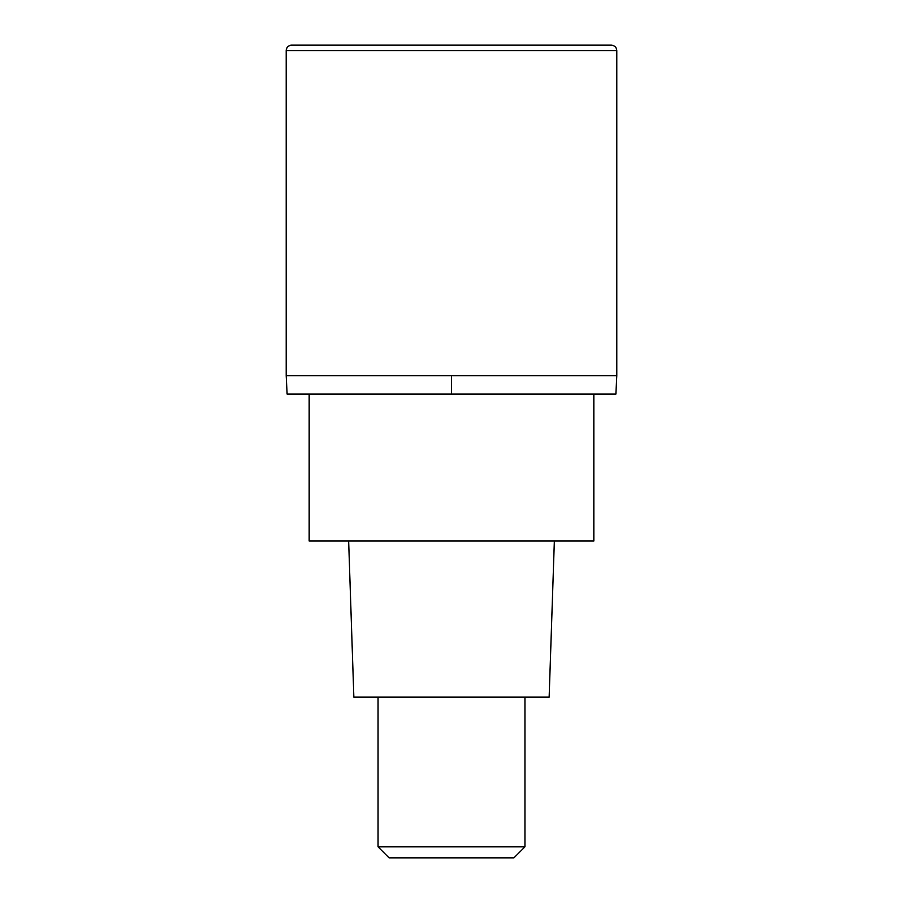 <?xml version="1.0" encoding="UTF-8"?>
<svg xmlns="http://www.w3.org/2000/svg" width="903" height="903" viewBox="0 0 903 903"><rect width="100%" height="100%" fill="white"/><g stroke="black" fill="none" stroke-linecap="round" stroke-linejoin="round"><path stroke-width="1.35" d="M451.5 375.738L616.794 375.738L286.206 375.738L451.5 375.738L451.5 394.103L615.88 394.103L616.794 375.738L616.794 50.658L286.206 50.658L286.206 375.738L286.206 50.658C286.499 47.34 288.339 45.511 291.714 45.15A5.508 5.508 0 0 0 286.206 50.658M616.794 50.658C616.501 47.34 614.661 45.511 611.286 45.15L291.714 45.15M286.206 375.738L287.12 394.103L451.5 394.103M309.165 394.103L309.165 541.032L593.835 541.032L593.835 394.103M348.648 541.032L353.852 697.15L549.148 697.15L554.352 541.032M524.959 846.833L513.942 857.85L389.058 857.85L378.041 846.833L524.959 846.833L524.959 697.15M378.041 846.833L378.041 697.15"/></g></svg>
